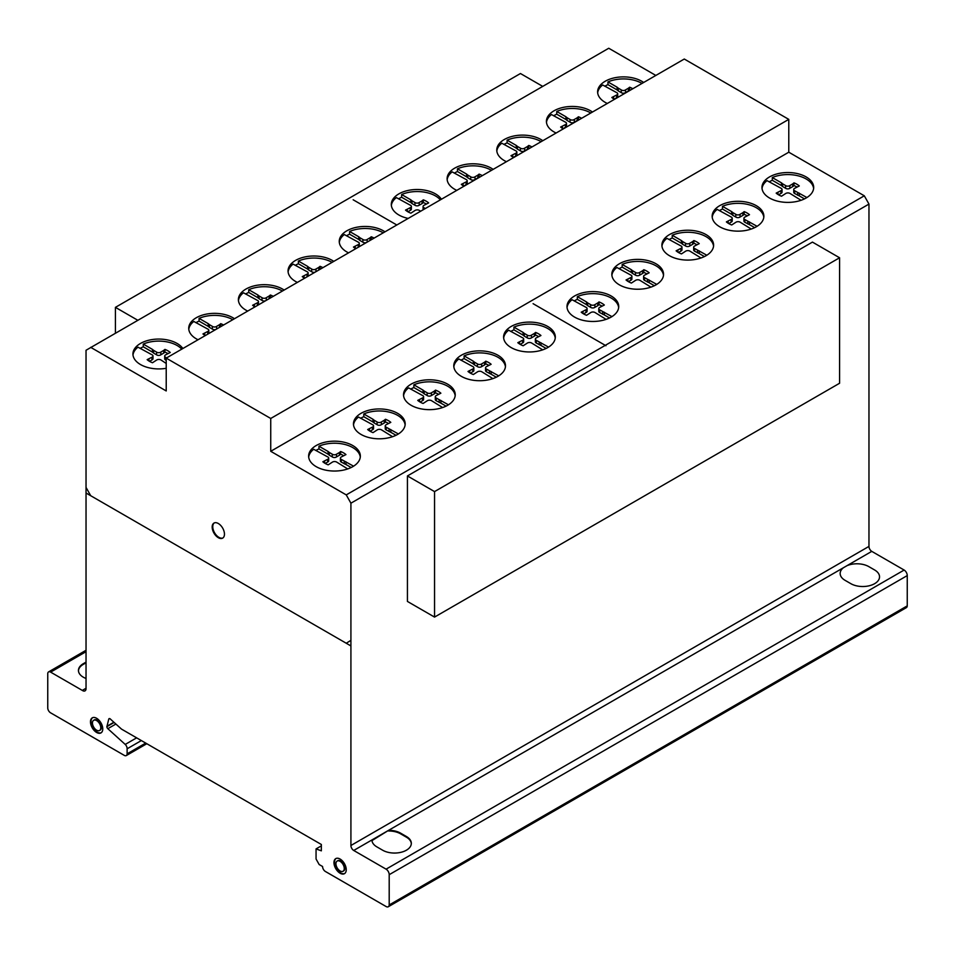 <?xml version="1.0" encoding="UTF-8"?>
<svg xmlns="http://www.w3.org/2000/svg" width="955" height="955" viewBox="0 0 955 955"><rect width="100%" height="100%" fill="white"/><g stroke="black" fill="none" stroke-linecap="round" stroke-linejoin="round"><path stroke-width="1.43" d="M137.699 320.212L115.424 307.355L115.424 333.068M115.424 307.355L520.451 73.523L542.715 86.38M434.549 491.598L434.549 617.085L839.576 383.253L839.576 257.766L812.442 242.104L407.427 475.948L434.549 491.598L839.576 257.766M434.549 617.085L407.427 601.435L407.427 475.948M813.624 188.481A25.857 14.934 0 0 0 789.749 174.622A25.857 14.934 0 0 0 772.297 177.558L781.453 182.847L781.453 185.568L772.297 180.28A25.857 14.934 0 0 0 769.181 181.88M789.749 172.58A25.857 14.934 180 0 1 813.684 187.466A25.857 14.934 180 0 1 785.893 202.353A25.857 14.934 180 0 1 761.971 187.466A25.857 14.934 180 0 1 767.02 178.597A25.857 14.934 180 0 1 789.749 172.58M713.552 246.175A25.857 14.934 0 0 0 689.677 232.304A25.857 14.934 0 0 0 672.225 235.252L681.381 240.541L681.381 243.262L672.225 237.974A25.857 14.934 0 0 0 669.109 239.574M689.677 230.262A25.857 14.934 180 0 1 713.612 245.16A25.857 14.934 180 0 1 685.821 260.047A25.857 14.934 180 0 1 661.899 245.16A25.857 14.934 180 0 1 666.948 236.291A25.857 14.934 180 0 1 689.677 230.262M618.661 307.558A25.857 14.934 0 0 0 594.786 293.686A25.857 14.934 0 0 0 577.333 296.635L586.489 301.923L586.489 304.645L577.333 299.357A25.857 14.934 0 0 0 574.206 300.956M594.786 291.645A25.857 14.934 180 0 1 618.721 306.543A25.857 14.934 180 0 1 590.93 321.429A25.857 14.934 180 0 1 566.995 306.543A25.857 14.934 180 0 1 572.057 297.674A25.857 14.934 180 0 1 594.786 291.645M505.434 366.804A25.857 14.934 0 0 0 481.571 352.932A25.857 14.934 0 0 0 464.118 355.881L473.274 361.169L473.274 363.891L464.118 358.603A25.857 14.934 0 0 0 460.99 360.202M481.571 350.903A25.857 14.934 180 0 1 505.493 365.789A25.857 14.934 180 0 1 477.715 380.675A25.857 14.934 180 0 1 453.78 365.789A25.857 14.934 180 0 1 458.842 356.919A25.857 14.934 180 0 1 481.571 350.903M405.123 424.891A25.857 14.934 0 0 0 381.248 411.02A25.857 14.934 0 0 0 363.795 413.969L372.951 419.257L372.951 421.979L363.795 416.69A25.857 14.934 0 0 0 360.668 418.29M381.248 408.991A25.857 14.934 180 0 1 405.183 423.877A25.857 14.934 180 0 1 377.392 438.763A25.857 14.934 180 0 1 353.457 423.877A25.857 14.934 180 0 1 358.519 415.007A25.857 14.934 180 0 1 381.248 408.991M641.999 83.431A25.857 14.934 0 0 0 625.406 78.967A25.857 14.934 0 0 0 607.953 81.915L617.109 87.203L617.109 89.925L607.953 84.637A25.857 14.934 0 0 0 604.825 86.237M607.308 103.462A25.857 14.934 180 0 1 597.615 91.811A25.857 14.934 180 0 1 602.677 82.954A25.857 14.934 180 0 1 625.406 76.925A25.857 14.934 180 0 1 643.658 82.476M541.139 141.662A25.857 14.934 0 0 0 524.558 137.198A25.857 14.934 0 0 0 507.105 140.146L516.249 145.423L516.249 148.144L507.105 142.856A25.857 14.934 0 0 0 503.977 144.456M506.448 161.693A25.857 14.934 180 0 1 496.767 150.042A25.857 14.934 180 0 1 501.817 141.173A25.857 14.934 180 0 1 524.558 135.156A25.857 14.934 180 0 1 542.798 140.707M440.351 199.858A25.857 14.934 0 0 0 419.09 191.585A25.857 14.934 0 0 0 401.637 194.534L410.793 199.81L410.793 202.532L401.637 197.243A25.857 14.934 0 0 0 398.51 198.843M408.179 218.432A25.857 14.934 180 0 1 391.299 204.43A25.857 14.934 180 0 1 396.361 195.56A25.857 14.934 180 0 1 419.09 189.544A25.857 14.934 180 0 1 441.413 199.249M332.089 262.362A25.857 14.934 0 0 0 315.842 258.089A25.857 14.934 0 0 0 298.39 261.037L307.546 266.326L307.546 269.035L298.39 263.759A25.857 14.934 0 0 0 295.262 265.359M297.363 282.405A25.857 14.934 180 0 1 288.052 270.934A25.857 14.934 180 0 1 293.101 262.064A25.857 14.934 180 0 1 315.842 256.047A25.857 14.934 180 0 1 333.784 261.384M232.769 319.698A25.857 14.934 0 0 0 216.522 315.425A25.857 14.934 0 0 0 199.07 318.373L208.226 323.661L208.226 326.383L199.07 321.095A25.857 14.934 0 0 0 195.942 322.695M198.043 339.753A25.857 14.934 180 0 1 188.732 328.281A25.857 14.934 180 0 1 193.793 319.412A25.857 14.934 180 0 1 216.522 313.395A25.857 14.934 180 0 1 234.464 318.719M181.748 349.16A25.857 14.934 0 0 0 160.726 341.15A25.857 14.934 0 0 0 143.274 344.087L152.418 349.375L152.418 352.097L143.274 346.808A25.857 14.934 0 0 0 140.146 348.408M166.218 368.296A25.857 14.934 180 0 1 156.859 368.881A25.857 14.934 180 0 1 132.936 353.995A25.857 14.934 180 0 1 137.986 345.125A25.857 14.934 180 0 1 160.726 339.109A25.857 14.934 180 0 1 182.847 348.527M282.429 291.024A25.857 14.934 0 0 0 266.182 286.763A25.857 14.934 0 0 0 248.73 289.699L257.886 294.988L257.886 297.709L248.73 292.421A25.857 14.934 0 0 0 245.602 294.021M247.703 311.079A25.857 14.934 180 0 1 238.392 299.607A25.857 14.934 180 0 1 243.453 290.738A25.857 14.934 180 0 1 266.182 284.721A25.857 14.934 180 0 1 284.124 290.057M383.289 232.805A25.857 14.934 0 0 0 367.042 228.532A25.857 14.934 0 0 0 349.59 231.48L358.734 236.756L358.734 239.478L349.59 234.202A25.857 14.934 0 0 0 346.462 235.79M348.563 252.848A25.857 14.934 180 0 1 339.252 241.376A25.857 14.934 180 0 1 344.301 232.507A25.857 14.934 180 0 1 367.042 226.49A25.857 14.934 180 0 1 384.984 231.826M491.479 170.336A25.857 14.934 0 0 0 474.898 165.872A25.857 14.934 0 0 0 457.445 168.808L466.589 174.097L466.589 176.818L457.445 171.53A25.857 14.934 0 0 0 454.317 173.13M456.788 190.367A25.857 14.934 180 0 1 447.107 178.716A25.857 14.934 180 0 1 452.157 169.847A25.857 14.934 180 0 1 474.898 163.83A25.857 14.934 180 0 1 493.138 169.381M590.799 113A25.857 14.934 0 0 0 574.206 108.524A25.857 14.934 0 0 0 556.753 111.472L565.909 116.761L565.909 119.482L556.753 114.194A25.857 14.934 0 0 0 553.625 115.794M556.108 133.02A25.857 14.934 180 0 1 546.415 121.381A25.857 14.934 180 0 1 551.477 112.511A25.857 14.934 180 0 1 574.206 106.483A25.857 14.934 180 0 1 592.458 112.033M360.286 457.123A25.857 14.934 0 0 0 336.423 443.251A25.857 14.934 0 0 0 318.97 446.2L328.114 451.488L328.114 454.198L318.97 448.922A25.857 14.934 0 0 0 315.842 450.521M336.423 441.21A25.857 14.934 180 0 1 360.345 456.096A25.857 14.934 180 0 1 332.555 470.994A25.857 14.934 180 0 1 308.632 456.096A25.857 14.934 180 0 1 313.682 447.227A25.857 14.934 180 0 1 336.423 441.21M455.177 395.74A25.857 14.934 0 0 0 431.314 381.869A25.857 14.934 0 0 0 413.861 384.817L423.017 390.106L423.017 392.815L413.861 387.539A25.857 14.934 0 0 0 410.734 389.139M431.314 379.827A25.857 14.934 180 0 1 455.237 394.713A25.857 14.934 180 0 1 427.458 409.611A25.857 14.934 180 0 1 403.523 394.713A25.857 14.934 180 0 1 408.585 385.856A25.857 14.934 180 0 1 431.314 379.827M555.249 338.046A25.857 14.934 0 0 0 531.386 324.175A25.857 14.934 0 0 0 513.933 327.123L523.089 332.412L523.089 335.133L513.933 329.845A25.857 14.934 0 0 0 510.806 331.445M531.386 322.133A25.857 14.934 180 0 1 555.309 337.031A25.857 14.934 180 0 1 527.53 351.918A25.857 14.934 180 0 1 503.595 337.031A25.857 14.934 180 0 1 508.645 328.162A25.857 14.934 180 0 1 531.386 322.133M663.486 275.327A25.857 14.934 0 0 0 639.623 261.467A25.857 14.934 0 0 0 622.171 264.416L631.327 269.692L631.327 272.414L622.171 267.125A25.857 14.934 0 0 0 619.043 268.725M639.623 259.426A25.857 14.934 180 0 1 663.546 274.312A25.857 14.934 180 0 1 635.755 289.198A25.857 14.934 180 0 1 611.833 274.312A25.857 14.934 180 0 1 616.882 265.442A25.857 14.934 180 0 1 639.623 259.426M763.809 217.251A25.857 14.934 0 0 0 739.934 203.379A25.857 14.934 0 0 0 722.481 206.328L731.637 211.604L731.637 214.326L722.481 209.038A25.857 14.934 0 0 0 719.366 210.637M739.934 201.338A25.857 14.934 180 0 1 763.869 216.224A25.857 14.934 180 0 1 736.078 231.11A25.857 14.934 180 0 1 712.155 216.224A25.857 14.934 180 0 1 717.205 207.354A25.857 14.934 180 0 1 739.934 201.338M336.065 858.473A8.691 5.014 -120 0 0 334.656 863.618A8.691 5.014 -120 0 0 341.818 873.431A8.691 5.014 -120 0 0 344.731 873.491M341.221 873.765A8.691 5.014 60 0 1 334.059 863.953A8.691 5.014 60 0 1 335.766 858.629A8.691 5.014 60 0 1 338.989 858.533A8.691 5.014 60 0 1 345.543 865.982A8.691 5.014 60 0 1 344.445 873.67A8.691 5.014 60 0 1 341.221 873.765M344.194 867.641A5.885 3.402 -120 0 0 339.347 860.98A5.885 3.402 -120 0 0 337.163 861.052A5.885 3.402 -120 0 0 336.423 866.257A5.885 3.402 -120 0 0 340.863 871.318A5.885 3.402 -120 0 0 343.048 871.247A5.885 3.402 -120 0 0 344.194 867.641M337.473 860.909A5.885 3.402 60 0 1 337.748 860.706A5.885 3.402 60 0 1 339.932 860.646A5.885 3.402 60 0 1 344.791 867.295A5.885 3.402 60 0 1 343.633 870.912A5.885 3.402 60 0 1 343.334 871.056M92.575 717.706A8.691 5.014 -120 0 0 91.608 724.75A8.691 5.014 -120 0 0 97.207 732.139A8.691 5.014 -120 0 0 101.242 732.724M96.622 718.291A8.691 5.014 60 0 1 102.758 728.928A8.691 5.014 60 0 1 100.967 732.903A8.691 5.014 60 0 1 96.622 732.473A8.691 5.014 60 0 1 90.94 724.821A8.691 5.014 60 0 1 92.277 717.862A8.691 5.014 60 0 1 96.622 718.291M92.456 722.983A5.885 3.402 -120 0 0 96.622 730.193A5.885 3.402 -120 0 0 99.559 730.48A5.885 3.402 -120 0 0 100.466 725.764A5.885 3.402 -120 0 0 96.622 720.571A5.885 3.402 -120 0 0 93.674 720.285A5.885 3.402 -120 0 0 92.456 722.983A5.885 3.402 60 0 1 98.699 722.422A5.885 3.402 60 0 1 98.699 730.742A5.885 3.402 60 0 1 92.456 722.983M93.984 720.142A5.885 3.402 60 0 1 94.258 719.939A5.885 3.402 60 0 1 97.207 720.237A5.885 3.402 60 0 1 101.051 725.418A5.885 3.402 60 0 1 100.156 730.145A5.885 3.402 60 0 1 99.845 730.288M214.278 522.922A8.691 5.014 -120 0 0 212.965 525.023A8.691 5.014 -120 0 0 217.346 536.221A8.691 5.014 -120 0 0 222.945 537.94M212.38 525.369A8.691 5.014 60 0 1 213.98 523.077A8.691 5.014 60 0 1 219.877 524.641A8.691 5.014 60 0 1 224.258 535.827A8.691 5.014 60 0 1 222.658 538.119A8.691 5.014 60 0 1 215.257 534.991A8.691 5.014 60 0 1 212.38 525.369M90.701 347.345L166.218 390.953L166.218 358.125L270.731 418.469L270.731 451.297L346.247 494.893L350.915 503.19L350.915 845.497A4.023 2.328 -120 0 0 353.72 850.463L386.083 869.157A4.5 2.602 60 0 1 389.198 874.685L389.198 904.97A4.393 2.543 60 0 1 388.291 906.749A4.393 2.543 60 0 1 386.083 906.522L325.38 871.473A3.999 2.316 60 0 1 322.587 866.507L319.161 864.538L316.057 858.999L316.057 848.911L321.346 850.833L321.346 844.483L121.524 729.119L110.673 719.342A1.815 1.05 -120 0 0 109.097 718.649A1.815 1.05 -120 0 0 108.763 719.115L106.888 726.66A1.91 1.098 -120 0 0 107.831 728.689L125.224 744.434A3.963 2.292 60 0 1 127.122 748.792L127.122 753.829A3.999 2.316 60 0 1 126.287 755.572A3.999 2.316 60 0 1 124.257 755.357L50.543 712.8A4.011 2.316 60 0 1 47.75 707.834L47.75 673.669A4.011 2.316 60 0 1 48.586 671.902A4.011 2.316 60 0 1 50.627 672.129L82.309 690.417A4.835 2.793 -120 0 0 85.043 690.859A4.835 2.793 -120 0 0 86.034 688.818L86.034 350.258L608.753 48.251L655.846 75.445M353.72 850.463L371.949 839.946A16.796 9.693 0 0 0 376.807 846.834L382.704 850.248A16.796 9.693 0 0 0 406.4 850.213A16.796 9.693 0 0 0 406.46 836.532L400.551 833.118A16.796 9.693 0 0 0 388.625 830.313A16.796 9.693 180 0 1 400.551 833.118L406.46 836.532A16.796 9.693 180 0 1 411.319 843.349A16.796 9.693 180 0 1 400.993 852.302A16.796 9.693 180 0 1 382.704 850.248L376.807 846.834A16.796 9.693 180 0 1 371.949 840.006A16.796 9.693 180 0 1 371.949 839.946L388.625 830.313L371.973 840.603M411.307 843.695A16.796 9.693 0 0 0 406.46 837.213L400.551 833.799A16.796 9.693 0 0 0 388.625 830.993M386.083 869.157L904.134 570.051L871.772 551.369A4.023 2.328 60 0 1 868.966 546.403L868.966 204.084L864.299 195.799L788.782 152.203L788.782 119.375L684.269 59.031L166.218 358.125M388.625 830.313L871.772 551.369M86.034 662.794L83.479 664.274A16.498 9.526 0 0 0 78.453 670.78M83.479 663.594A16.498 9.526 0 0 0 86.034 678.456A16.498 9.526 180 0 1 78.441 670.446A16.498 9.526 180 0 1 83.479 663.594L86.034 662.113L83.479 664.274M50.627 672.129L86.034 651.68M82.309 690.417L86.034 688.257M722.481 206.328L722.481 209.038M731.637 211.604L732.819 212.595L732.819 215.317L731.637 214.326M732.819 212.595L735.78 214.302L735.78 217.024L732.819 215.317M735.78 214.302A2.662 1.54 0 0 0 740.053 214.314L740.053 217.024A2.662 1.54 180 0 1 735.78 217.024M740.053 214.314L742.942 212.643L742.942 215.353L740.053 217.024M742.942 212.643L744.148 211.628L744.148 214.35L742.942 215.353M747.144 215.758A18.754 10.827 0 0 0 744.148 214.35M744.148 211.628A18.754 10.827 180 0 1 749.484 214.708L744.852 217.083A2.889 1.671 0 0 0 743.921 218.313A2.889 1.671 0 0 0 744.852 219.543L757.088 226.299M751.251 229.045L740.185 222.205A2.877 1.659 0 0 0 735.959 222.217L731.709 224.974A18.754 10.827 180 0 1 726.373 221.894L731.16 219.447A2.65 1.528 0 0 0 732.222 218.218A2.65 1.528 0 0 0 731.136 216.988L717.205 209.396A25.857 14.934 0 0 0 712.215 217.251M731.16 219.447L731.16 222.169L728.725 223.566M732.222 218.218L732.222 220.939A2.65 1.528 180 0 1 731.16 222.169M728.128 221.19L728.128 223.195M749.52 221.93L749.52 224.652L744.852 222.264A2.889 1.671 180 0 1 743.921 221.035L743.921 218.313M754.689 227.636L749.52 224.652M747.825 221.25L747.825 223.971M744.852 219.543L744.852 222.264M622.171 264.416L622.171 267.125M631.327 269.692L632.497 270.683L632.497 273.405L631.327 272.414M632.497 270.683L635.457 272.39L635.457 275.112L632.497 273.405M635.457 272.39A2.662 1.54 0 0 0 639.731 272.402L639.731 275.112A2.662 1.54 180 0 1 635.457 275.112M639.731 272.402L642.631 270.731L642.631 273.44L639.731 275.112M642.631 270.731L643.825 269.716L643.825 272.426L642.631 273.44M646.822 273.846A18.754 10.827 0 0 0 643.825 272.426M643.825 269.716A18.754 10.827 180 0 1 649.173 272.796L644.541 275.171A2.889 1.671 0 0 0 643.598 276.401A2.889 1.671 0 0 0 644.541 277.63L656.765 284.387M650.928 287.133L639.862 280.293A2.877 1.659 0 0 0 635.648 280.304L631.386 283.062A18.754 10.827 180 0 1 626.05 279.97L630.837 277.535A2.65 1.528 0 0 0 631.9 276.305A2.65 1.528 0 0 0 630.813 275.076L616.882 267.484A25.857 14.934 0 0 0 611.892 275.327M630.837 277.535L630.837 280.257L628.414 281.653M631.9 276.305L631.9 279.027A2.65 1.528 180 0 1 630.837 280.257M627.805 279.278L627.805 281.283M649.197 280.018L649.197 282.74L644.541 280.352A2.889 1.671 180 0 1 643.598 279.123L643.598 276.401M654.366 285.724L649.197 282.74M647.502 279.338L647.502 282.059M644.541 277.63L644.541 280.352M513.933 327.123L513.933 329.845M523.089 332.412L524.259 333.39L524.259 336.112L523.089 335.133M524.259 333.39L527.22 335.098L527.22 337.819L524.259 336.112M527.22 335.098A2.662 1.54 0 0 0 531.493 335.11L531.493 337.831A2.662 1.54 180 0 1 527.22 337.819M531.493 335.11L534.394 333.438L534.394 336.16L531.493 337.831M534.394 333.438L535.588 332.424L535.588 335.145L534.394 336.16M538.596 336.566A18.754 10.827 0 0 0 535.588 335.145M535.588 332.424A18.754 10.827 180 0 1 540.936 335.515L536.304 337.891A2.889 1.671 0 0 0 535.361 339.12A2.889 1.671 0 0 0 536.304 340.35L548.54 347.107M542.691 349.852L531.625 343.012A2.877 1.659 0 0 0 527.411 343.024L523.161 345.77A18.754 10.827 180 0 1 517.813 342.69L522.6 340.243A2.65 1.528 0 0 0 523.662 339.025A2.65 1.528 0 0 0 522.576 337.784L508.645 330.203A25.857 14.934 0 0 0 503.655 338.046M522.6 340.243L522.6 342.964L520.177 344.361M523.662 339.025L523.662 341.735A2.65 1.528 180 0 1 522.6 342.964M519.568 341.997L519.568 344.003M540.972 342.738L540.972 345.447L536.304 343.06A2.889 1.671 180 0 1 535.361 341.83L535.361 339.12M546.129 348.432L540.972 345.447M539.265 342.057L539.265 344.779M536.304 340.35L536.304 343.06M413.861 384.817L413.861 387.539M423.017 390.106L424.187 391.084L424.187 393.806L423.017 392.815M424.187 391.084L427.148 392.792L427.148 395.513L424.187 393.806M427.148 392.792A2.662 1.54 0 0 0 431.421 392.803L431.421 395.525A2.662 1.54 180 0 1 427.148 395.513M431.421 392.803L434.322 391.132L434.322 393.854L431.421 395.525M434.322 391.132L435.516 390.118L435.516 392.839L434.322 393.854M438.524 394.26A18.754 10.827 0 0 0 435.516 392.839M435.516 390.118A18.754 10.827 180 0 1 440.864 393.197L436.232 395.573A2.889 1.671 0 0 0 435.289 396.803A2.889 1.671 0 0 0 436.232 398.032L448.468 404.801M442.619 407.546L431.553 400.694A2.877 1.659 0 0 0 427.339 400.718L423.089 403.464A18.754 10.827 180 0 1 417.741 400.384L422.528 397.937A2.65 1.528 0 0 0 423.59 396.707A2.65 1.528 0 0 0 422.504 395.477L408.585 387.885A25.857 14.934 0 0 0 403.583 395.74M422.528 397.937L422.528 400.658L420.105 402.055M423.59 396.707L423.59 399.429A2.65 1.528 180 0 1 422.528 400.658M419.496 399.691L419.496 401.697M440.9 400.42L440.9 403.141L436.232 400.754A2.889 1.671 180 0 1 435.289 399.524L435.289 396.803M446.057 406.126L440.9 403.141M439.193 399.751L439.193 402.461M436.232 398.032L436.232 400.754M318.97 446.2L318.97 448.922M328.114 451.488L329.296 452.467L329.296 455.189L328.114 454.198M329.296 452.467L332.256 454.174L332.256 456.896L329.296 455.189M332.256 454.174A2.662 1.54 0 0 0 336.53 454.186L336.53 456.908A2.662 1.54 180 0 1 332.256 456.896M336.53 454.186L339.419 452.515L339.419 455.237L336.53 456.908M339.419 452.515L340.625 451.5L340.625 454.222L339.419 455.237M343.621 455.642A18.754 10.827 0 0 0 340.625 454.222M340.625 451.5A18.754 10.827 180 0 1 345.961 454.58L341.329 456.956A2.889 1.671 0 0 0 340.398 458.185A2.889 1.671 0 0 0 341.329 459.415L353.565 466.171M347.727 468.929L336.661 462.077A2.877 1.659 0 0 0 332.436 462.101L328.186 464.846A18.754 10.827 180 0 1 322.85 461.766L327.637 459.319A2.65 1.528 0 0 0 328.699 458.09A2.65 1.528 0 0 0 327.613 456.86L313.682 449.268A25.857 14.934 0 0 0 308.692 457.123M327.637 459.319L327.637 462.041L325.201 463.438M328.699 458.09L328.699 460.811A2.65 1.528 180 0 1 327.637 462.041M324.605 461.074L324.605 463.08M345.996 461.802L345.996 464.524L341.329 462.136A2.889 1.671 180 0 1 340.398 460.907L340.398 458.185M351.165 467.508L345.996 464.524M344.301 461.134L344.301 463.844M341.329 459.415L341.329 462.136M556.753 111.472L556.753 114.194M565.909 116.761L567.091 117.74L567.091 120.461L565.909 119.482M567.091 117.74L570.051 119.447L570.051 122.168L567.091 120.461M570.051 119.447A2.662 1.54 0 0 0 574.325 119.459L574.325 122.18A2.662 1.54 180 0 1 570.051 122.168M574.325 119.459L577.214 117.787L577.214 120.509L574.325 122.18M577.214 117.787L578.42 116.773L578.42 119.494L577.214 120.509M579.076 119.757A18.754 10.827 0 0 0 578.42 119.494M578.42 116.773A18.754 10.827 180 0 1 581.607 118.301M563.283 128.877A18.754 10.827 180 0 1 560.633 127.039L565.42 124.592A2.65 1.528 0 0 0 566.494 123.374A2.65 1.528 0 0 0 565.408 122.133L551.477 114.552A25.857 14.934 0 0 0 546.475 122.395M565.42 124.592L565.42 127.313L562.996 128.71M566.494 123.374L566.494 126.084A2.65 1.528 180 0 1 565.42 127.313M562.4 126.347L562.4 128.352M457.445 168.808L457.445 171.53M466.589 174.097L467.771 175.087L467.771 177.797L466.589 176.818M467.771 175.087L470.731 176.794L470.731 179.516L467.771 177.797M470.731 176.794A2.662 1.54 0 0 0 475.005 176.794L475.005 179.516A2.662 1.54 180 0 1 470.731 179.516M475.005 176.794L477.894 175.123L477.894 177.845L475.005 179.516M477.894 175.123L479.1 174.12L479.1 176.83L477.894 177.845M479.768 177.105A18.754 10.827 0 0 0 479.1 176.83M479.1 174.12A18.754 10.827 180 0 1 482.287 175.648M463.963 186.225A18.754 10.827 180 0 1 461.325 184.375L466.112 181.939A2.65 1.528 0 0 0 467.174 180.71A2.65 1.528 0 0 0 466.088 179.468L452.157 171.888A25.857 14.934 0 0 0 447.167 179.731M466.112 181.939L466.112 184.649L463.676 186.058M467.174 180.71L467.174 183.432A2.65 1.528 180 0 1 466.112 184.649M463.08 183.682L463.08 185.688M349.59 231.48L349.59 234.202M358.734 236.756L359.916 237.747L359.916 240.469L358.734 239.478M359.916 237.747L362.876 239.454L362.876 242.176L359.916 240.469M362.876 239.454A2.662 1.54 0 0 0 367.15 239.466L367.15 242.116M366.302 242.606A2.662 1.54 180 0 1 362.876 242.176M367.15 239.466L370.039 237.795L370.039 240.445M370.039 237.795L371.244 236.78L371.244 239.502L370.277 240.314M371.244 236.78A18.754 10.827 180 0 1 374.097 238.105M355.773 248.682A18.754 10.827 180 0 1 353.469 247.047L358.256 244.599A2.65 1.528 0 0 0 359.319 243.37A2.65 1.528 0 0 0 358.232 242.14L344.301 234.548A25.857 14.934 0 0 0 339.312 242.403M358.256 244.599L358.256 247.25M359.319 243.37L359.319 246.092A2.65 1.528 180 0 1 358.996 246.832M355.224 246.342L355.224 248.348M248.73 289.699L248.73 292.421M257.886 294.988L259.056 295.978L259.056 298.688L257.886 297.709M259.056 295.978L262.028 297.685L262.028 300.407L259.056 298.688M262.028 297.685A2.662 1.54 0 0 0 266.29 297.685L266.29 300.348M265.454 300.837A2.662 1.54 180 0 1 262.028 300.407M266.29 297.685L269.191 296.014L269.191 298.676M269.191 296.014L270.384 295.011L270.384 297.721L269.429 298.533M270.384 295.011A18.754 10.827 180 0 1 273.237 296.337M254.913 306.913A18.754 10.827 180 0 1 252.609 305.266L257.396 302.831A2.65 1.528 0 0 0 258.471 301.601A2.65 1.528 0 0 0 257.373 300.359L243.453 292.779A25.857 14.934 0 0 0 238.452 300.622M257.396 302.831L257.396 305.481M258.471 301.601L258.471 304.323A2.65 1.528 180 0 1 258.137 305.051M254.364 304.573L254.364 306.579M143.274 344.087L143.274 346.808M152.418 349.375L153.6 350.366L153.6 353.075L152.418 352.097M153.6 350.366L156.56 352.073L156.56 354.794L153.6 353.075M156.56 352.073A2.662 1.54 0 0 0 160.834 352.073L160.834 354.794A2.662 1.54 180 0 1 156.56 354.794M160.834 352.073L163.723 350.401L163.723 353.123L160.834 354.794M163.723 350.401L164.929 349.399L164.929 352.108L163.723 353.123M167.925 353.529A18.754 10.827 0 0 0 164.929 352.108M164.929 349.399A18.754 10.827 180 0 1 170.265 352.479L165.633 354.854A2.889 1.671 0 0 0 164.702 356.084A2.889 1.671 0 0 0 165.633 357.313L166.636 357.886M166.218 363.461L160.965 359.975A2.877 1.659 0 0 0 156.739 359.987L152.49 362.745A18.754 10.827 180 0 1 147.154 359.653L151.941 357.218A2.65 1.528 0 0 0 153.003 355.988A2.65 1.528 0 0 0 151.917 354.747L137.986 347.166A25.857 14.934 0 0 0 132.996 355.009M151.941 357.218L151.941 359.928L149.505 361.336M153.003 355.988L153.003 358.71A2.65 1.528 180 0 1 151.941 359.928M148.908 358.961L148.908 360.966M165.633 357.313L165.633 360.035A2.889 1.671 180 0 1 164.702 358.805L164.702 356.084M199.07 318.373L199.07 321.095M208.226 323.661L209.396 324.64L209.396 327.362L208.226 326.383M209.396 324.64L212.356 326.359L212.356 329.069L209.396 327.362M212.356 326.359A2.662 1.54 0 0 0 216.63 326.359L216.63 329.021M215.794 329.511A2.662 1.54 180 0 1 212.356 329.069M216.63 326.359L219.531 324.688L219.531 327.35M219.531 324.688L220.724 323.673L220.724 326.395L219.769 327.207M220.724 323.673A18.754 10.827 180 0 1 223.577 325.01M205.253 335.587A18.754 10.827 180 0 1 202.949 333.94L207.736 331.492A2.65 1.528 0 0 0 208.811 330.275A2.65 1.528 0 0 0 207.713 329.033L193.793 321.453A25.857 14.934 0 0 0 188.792 329.296M207.736 331.492L207.736 334.155M208.811 330.275L208.811 332.985A2.65 1.528 180 0 1 208.476 333.725M204.704 333.247L204.704 335.253M298.39 261.037L298.39 263.759M307.546 266.326L308.716 267.305L308.716 270.026L307.546 269.035M308.716 267.305L311.676 269.012L311.676 271.733L308.716 270.026M311.676 269.012A2.662 1.54 0 0 0 315.95 269.024L315.95 271.674M315.102 272.163A2.662 1.54 180 0 1 311.676 271.733M315.95 269.024L318.851 267.352L318.851 270.002M318.851 267.352L320.044 266.338L320.044 269.059L319.077 269.871M320.044 266.338A18.754 10.827 180 0 1 322.897 267.663M304.573 278.251A18.754 10.827 180 0 1 302.269 276.604L307.056 274.157A2.65 1.528 0 0 0 308.119 272.927A2.65 1.528 0 0 0 307.033 271.697L293.101 264.105A25.857 14.934 0 0 0 288.112 271.96M307.056 274.157L307.056 276.819M308.119 272.927L308.119 275.649A2.65 1.528 180 0 1 307.796 276.389M304.024 275.911L304.024 277.905M401.637 194.534L401.637 197.243M410.793 199.81L411.975 200.801L411.975 203.522L410.793 202.532M411.975 200.801L414.936 202.508L414.936 205.23L411.975 203.522M414.936 202.508A2.662 1.54 0 0 0 419.197 202.52L419.197 205.23A2.662 1.54 180 0 1 414.936 205.23M419.197 202.52L422.098 200.848L422.098 203.558L419.197 205.23M422.098 200.848L423.304 199.834L423.304 202.556L422.098 203.558M426.3 203.964A18.754 10.827 0 0 0 423.304 202.556M423.304 199.834A18.754 10.827 180 0 1 428.64 202.914L424.008 205.289A2.889 1.671 0 0 0 423.077 206.519A2.889 1.671 0 0 0 424.008 207.748L425.345 208.524M420.642 211.234L419.341 210.41A2.877 1.659 0 0 0 415.115 210.422L410.865 213.18A18.754 10.827 180 0 1 405.517 210.1L410.304 207.653A2.65 1.528 0 0 0 411.378 206.423A2.65 1.528 0 0 0 410.28 205.194L396.361 197.601A25.857 14.934 0 0 0 391.359 205.456M410.304 207.653L410.304 210.375L407.881 211.771M411.378 206.423L411.378 209.145A2.65 1.528 180 0 1 410.304 210.375M407.272 209.396L407.272 211.401M424.008 207.748L424.008 209.288M423.208 209.754A2.889 1.671 180 0 1 423.077 209.241L423.077 206.519M507.105 140.146L507.105 142.856M516.249 145.423L517.431 146.413L517.431 149.135L516.249 148.144M517.431 146.413L520.391 148.121L520.391 150.842L517.431 149.135M520.391 148.121A2.662 1.54 0 0 0 524.665 148.132L524.665 150.842A2.662 1.54 180 0 1 520.391 150.842M524.665 148.132L527.554 146.461L527.554 149.171L524.665 150.842M527.554 146.461L528.76 145.447L528.76 148.168L527.554 149.171M529.428 148.431A18.754 10.827 0 0 0 528.76 148.168M528.76 145.447A18.754 10.827 180 0 1 531.947 146.975M513.635 157.551A18.754 10.827 180 0 1 510.985 155.713L515.772 153.266A2.65 1.528 0 0 0 516.834 152.036A2.65 1.528 0 0 0 515.748 150.806L501.817 143.214A25.857 14.934 0 0 0 496.827 151.069M515.772 153.266L515.772 155.987L513.336 157.384M516.834 152.036L516.834 154.758A2.65 1.528 180 0 1 515.772 155.987M512.74 155.008L512.74 157.014M607.953 81.915L607.953 84.637M617.109 87.203L618.291 88.182L618.291 90.904L617.109 89.925M618.291 88.182L621.251 89.889L621.251 92.611L618.291 90.904M621.251 89.889A2.662 1.54 0 0 0 625.513 89.901L625.513 92.623A2.662 1.54 180 0 1 621.251 92.611M625.513 89.901L628.414 88.23L628.414 90.952L625.513 92.623M628.414 88.23L629.62 87.215L629.62 89.937L628.414 90.952M630.276 90.2A18.754 10.827 0 0 0 629.62 89.937M629.62 87.215A18.754 10.827 180 0 1 632.807 88.743M614.483 99.32A18.754 10.827 180 0 1 611.833 97.482L616.62 95.034A2.65 1.528 0 0 0 617.694 93.805A2.65 1.528 0 0 0 616.608 92.575L602.677 84.983A25.857 14.934 0 0 0 597.675 92.838M616.62 95.034L616.62 97.756L614.196 99.153M617.694 93.805L617.694 96.527A2.65 1.528 180 0 1 616.62 97.756M613.588 96.789L613.588 98.795M363.795 413.969L363.795 416.69M372.951 419.257L374.133 420.236L374.133 422.958L372.951 421.979M374.133 420.236L377.094 421.955L377.094 424.665L374.133 422.958M377.094 421.955A2.662 1.54 0 0 0 381.355 421.955L381.355 424.677A2.662 1.54 180 0 1 377.094 424.665M381.355 421.955L384.256 420.284L384.256 423.005L381.355 424.677M384.256 420.284L385.462 419.269L385.462 421.991L384.256 423.005M388.458 423.411A18.754 10.827 0 0 0 385.462 421.991M385.462 419.269A18.754 10.827 180 0 1 390.798 422.361L386.166 424.736A2.889 1.671 0 0 0 385.235 425.966A2.889 1.671 0 0 0 386.166 427.195L398.402 433.952M392.565 436.698L381.499 429.857A2.877 1.659 0 0 0 377.273 429.869L373.023 432.627A18.754 10.827 180 0 1 367.675 429.535L372.462 427.088A2.65 1.528 0 0 0 373.536 425.87A2.65 1.528 0 0 0 372.45 424.629L358.519 417.049A25.857 14.934 0 0 0 353.517 424.891M372.462 427.088L372.462 429.81L370.039 431.218M373.536 425.87L373.536 428.592A2.65 1.528 180 0 1 372.462 429.81M369.43 428.843L369.43 430.848M390.834 429.583L390.834 432.305L386.166 429.905A2.889 1.671 180 0 1 385.235 428.688L385.235 425.966M396.003 435.289L390.834 432.305M389.127 428.902L389.127 431.624M386.166 427.195L386.166 429.905M464.118 355.881L464.118 358.603M473.274 361.169L474.444 362.16L474.444 364.87L473.274 363.891M474.444 362.16L477.405 363.867L477.405 366.589L474.444 364.87M477.405 363.867A2.662 1.54 0 0 0 481.678 363.867L481.678 366.589A2.662 1.54 180 0 1 477.405 366.589M481.678 363.867L484.579 362.196L484.579 364.917L481.678 366.589M484.579 362.196L485.773 361.193L485.773 363.903L484.579 364.917M488.781 365.323A18.754 10.827 0 0 0 485.773 363.903M485.773 361.193A18.754 10.827 180 0 1 491.121 364.273L486.489 366.648A2.889 1.671 0 0 0 485.546 367.878A2.889 1.671 0 0 0 486.489 369.108L498.725 375.864M492.876 378.61L481.809 371.77A2.877 1.659 0 0 0 477.596 371.782L473.346 374.539A18.754 10.827 180 0 1 467.998 371.447L472.785 369.012A2.65 1.528 0 0 0 473.847 367.782A2.65 1.528 0 0 0 472.761 366.541L458.842 358.961A25.857 14.934 0 0 0 453.84 366.804M472.785 369.012L472.785 371.722L470.361 373.13M473.847 367.782L473.847 370.504A2.65 1.528 180 0 1 472.785 371.722M469.753 370.755L469.753 372.76M491.157 371.495L491.157 374.217L486.489 371.829A2.889 1.671 180 0 1 485.546 370.6L485.546 367.878M496.314 377.201L491.157 374.217M489.449 370.815L489.449 373.536M486.489 369.108L486.489 371.829M577.333 296.635L577.333 299.357M586.489 301.923L587.659 302.902L587.659 305.624L586.489 304.645M587.659 302.902L590.632 304.621L590.632 307.331L587.659 305.624M590.632 304.621A2.662 1.54 0 0 0 594.893 304.621L594.893 307.343A2.662 1.54 180 0 1 590.632 307.331M594.893 304.621L597.794 302.95L597.794 305.672L594.893 307.343M597.794 302.95L599 301.935L599 304.657L597.794 305.672M601.996 306.077A18.754 10.827 0 0 0 599 304.657M599 301.935A18.754 10.827 180 0 1 604.336 305.027L599.704 307.403A2.889 1.671 0 0 0 598.773 308.632A2.889 1.671 0 0 0 599.704 309.862L611.94 316.618M606.091 319.364L595.037 312.524A2.877 1.659 0 0 0 590.811 312.536L586.561 315.293A18.754 10.827 180 0 1 581.213 312.201L586 309.754A2.65 1.528 0 0 0 587.074 308.537A2.65 1.528 0 0 0 585.976 307.295L572.057 299.715A25.857 14.934 0 0 0 567.055 307.558M586 309.754L586 312.476L583.577 313.873M587.074 308.537L587.074 311.246A2.65 1.528 180 0 1 586 312.476M582.968 311.509L582.968 313.515M604.372 312.249L604.372 314.959L599.704 312.572A2.889 1.671 180 0 1 598.773 311.342L598.773 308.632M609.541 317.943L604.372 314.959M602.665 311.569L602.665 314.291M599.704 309.862L599.704 312.572M672.225 235.252L672.225 237.974M681.381 240.541L682.562 241.52L682.562 244.241L681.381 243.262M682.562 241.52L685.523 243.239L685.523 245.948L682.562 244.241M685.523 243.239A2.662 1.54 0 0 0 689.797 243.239L689.797 245.96A2.662 1.54 180 0 1 685.523 245.948M689.797 243.239L692.685 241.567L692.685 244.289L689.797 245.96M692.685 241.567L693.891 240.553L693.891 243.274L692.685 244.289M696.887 244.695A18.754 10.827 0 0 0 693.891 243.274M693.891 240.553A18.754 10.827 180 0 1 699.227 243.644L694.595 246.02A2.889 1.671 0 0 0 693.664 247.25A2.889 1.671 0 0 0 694.595 248.479L706.831 255.236M700.994 257.981L689.928 251.141A2.877 1.659 0 0 0 685.702 251.153L681.452 253.911A18.754 10.827 180 0 1 676.116 250.819L680.903 248.372A2.65 1.528 0 0 0 681.966 247.154A2.65 1.528 0 0 0 680.879 245.913L666.948 238.332A25.857 14.934 0 0 0 661.958 246.175M680.903 248.372L680.903 251.093L678.468 252.502M681.966 247.154L681.966 249.864A2.65 1.528 180 0 1 680.903 251.093M677.871 250.126L677.871 252.132M699.263 250.867L699.263 253.576L694.595 251.189A2.889 1.671 180 0 1 693.664 249.959L693.664 247.25M704.432 256.561L699.263 253.576M697.568 250.186L697.568 252.908M694.595 248.479L694.595 251.189M772.297 177.558L772.297 180.28M781.453 182.847L782.634 183.838L782.634 186.547L781.453 185.568M782.634 183.838L785.595 185.545L785.595 188.266L782.634 186.547M785.595 185.545A2.662 1.54 0 0 0 789.869 185.545L789.869 188.266A2.662 1.54 180 0 1 785.595 188.266M789.869 185.545L792.757 183.873L792.757 186.595L789.869 188.266M792.757 183.873L793.963 182.871L793.963 185.58L792.757 186.595M796.959 187.001A18.754 10.827 0 0 0 793.963 185.58M793.963 182.871A18.754 10.827 180 0 1 799.299 185.95L794.667 188.326A2.889 1.671 0 0 0 793.736 189.556A2.889 1.671 0 0 0 794.667 190.785L806.903 197.542M801.066 200.287L790 193.447A2.877 1.659 0 0 0 785.774 193.459L781.524 196.217A18.754 10.827 180 0 1 776.176 193.125L780.963 190.69A2.65 1.528 0 0 0 782.038 189.46A2.65 1.528 0 0 0 780.951 188.219L767.02 180.638A25.857 14.934 0 0 0 762.03 188.481M780.963 190.69L780.963 193.399L778.54 194.808M782.038 189.46L782.038 192.182A2.65 1.528 180 0 1 780.963 193.399M777.943 192.433L777.943 194.438M799.335 193.173L799.335 195.894L794.667 193.507A2.889 1.671 180 0 1 793.736 192.277L793.736 189.556M804.504 198.879L799.335 195.894M797.64 192.492L797.64 195.214M794.667 190.785L794.667 193.507M388.291 906.749L906.343 607.655A4.393 2.543 -120 0 0 907.25 605.864L907.25 575.59A4.5 2.602 -120 0 0 904.134 570.051M270.731 418.469L788.782 119.375M788.782 152.203L270.731 451.297M346.247 494.893L864.299 195.799M127.122 753.829L145.721 743.086M127.122 748.792L141.364 740.567M125.224 744.434L136.637 737.845M107.831 728.689L115.889 724.045M106.888 726.278L113.884 722.231M316.057 848.911L321.346 845.855M389.198 904.97L907.25 605.864M389.198 874.685L907.25 575.59M350.915 845.497L868.966 546.403M350.915 503.19L868.966 204.084M843.42 567.736A16.796 9.693 0 0 0 845.02 580.306L850.929 583.72A16.796 9.693 0 0 0 874.613 583.684A16.796 9.693 0 0 0 874.673 570.004L868.764 566.59A16.796 9.693 0 0 0 847.001 565.67M533.093 303.678L605.948 345.734M353.147 199.774L396.814 224.986M335.945 863.75A5.885 3.402 60 0 1 342.188 863.189A5.885 3.402 60 0 1 342.188 871.521A5.885 3.402 60 0 1 335.945 863.75M333.964 862.604A8.691 5.014 60 0 1 343.179 861.78A8.691 5.014 60 0 1 343.179 874.064A8.691 5.014 60 0 1 333.964 862.604M212.177 527.053A8.691 5.014 60 0 1 221.393 526.229A8.691 5.014 60 0 1 221.393 538.513A8.691 5.014 60 0 1 212.177 527.053M90.474 721.837A8.691 5.014 60 0 1 99.69 721.013A8.691 5.014 60 0 1 99.69 733.297A8.691 5.014 60 0 1 90.474 721.837M350.915 640.339L346.247 643.24M90.701 495.705L86.034 487.408M86.034 493.019L350.915 645.938M406.46 836.532L406.46 837.213M400.551 833.118L400.551 833.799M106.888 726.66L114.146 722.469M108.763 719.115L109.67 718.59M99.559 730.48L100.156 730.145M48.586 671.902L86.034 650.283M126.287 755.572L146.819 743.718"/></g></svg>
